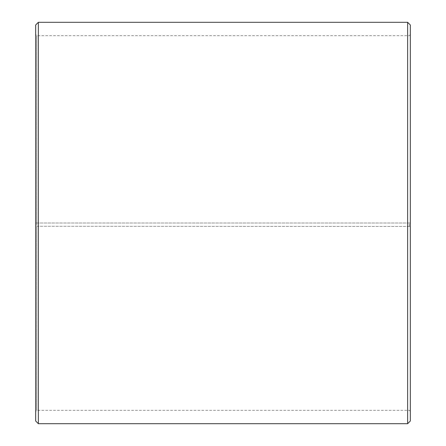 <?xml version="1.0" encoding="UTF-8"?>
<svg xmlns="http://www.w3.org/2000/svg" width="446" height="446" viewBox="0 0 446 446"><rect width="100%" height="100%" fill="white"/><g stroke="black" fill="none" stroke-linecap="round" stroke-linejoin="round"><path stroke-width="0.33" stroke-dasharray="2.23 1.67" d="M36.75 226.267L410.32 226.457L36.75 226.267L36.75 410.32L36.75 35.68L36.75 223L35.68 223L410.32 223L36.75 223M409.25 226.267L409.25 223M35.68 226.289L35.68 24.976M35.68 226.457L35.68 421.024M38.356 226.501L38.356 423.7M38.356 22.3L38.356 223M407.644 226.501L407.644 423.7M407.644 22.3L407.644 223M410.32 226.457L410.32 421.024M410.32 24.976L410.32 226.289M410.32 34.61L409.25 35.68L36.75 35.68L35.68 34.61M410.32 411.39L409.25 410.32L36.75 410.32L35.68 411.39"/><path stroke-width="0.67" d="M35.68 421.024L35.68 24.976L38.356 22.3L38.356 423.7L35.68 421.024M407.644 22.3L410.32 24.976L410.32 421.024L407.644 423.7L407.644 22.3L38.356 22.3M407.644 423.7L38.356 423.7"/></g></svg>
